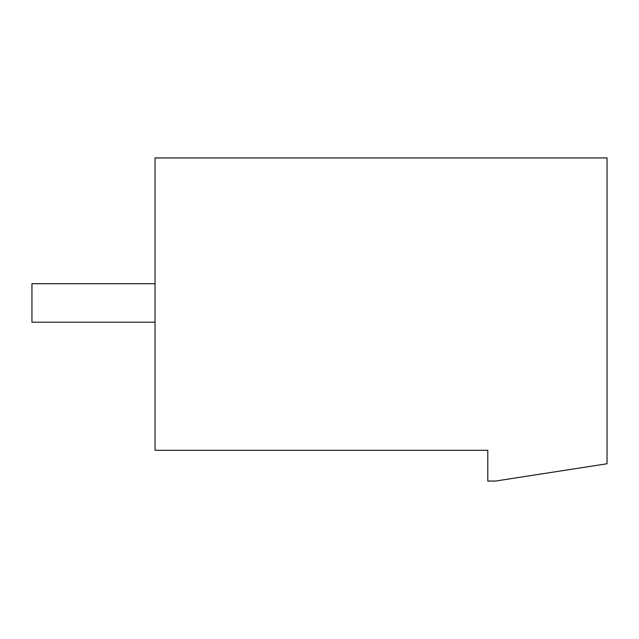 <?xml version="1.0" encoding="UTF-8"?>
<svg xmlns="http://www.w3.org/2000/svg" width="639" height="639" viewBox="0 0 639 639"><rect width="100%" height="100%" fill="white"/><g stroke="black" fill="none" stroke-linecap="round" stroke-linejoin="round"><path stroke-width="0.96" d="M607.05 463.754L607.05 157.937L155.045 157.937L155.045 450.295L487.797 450.295L487.797 481.063L495.489 481.063L607.05 463.754M155.045 283.724L31.95 283.724L31.95 322.192L155.045 322.192"/></g></svg>
